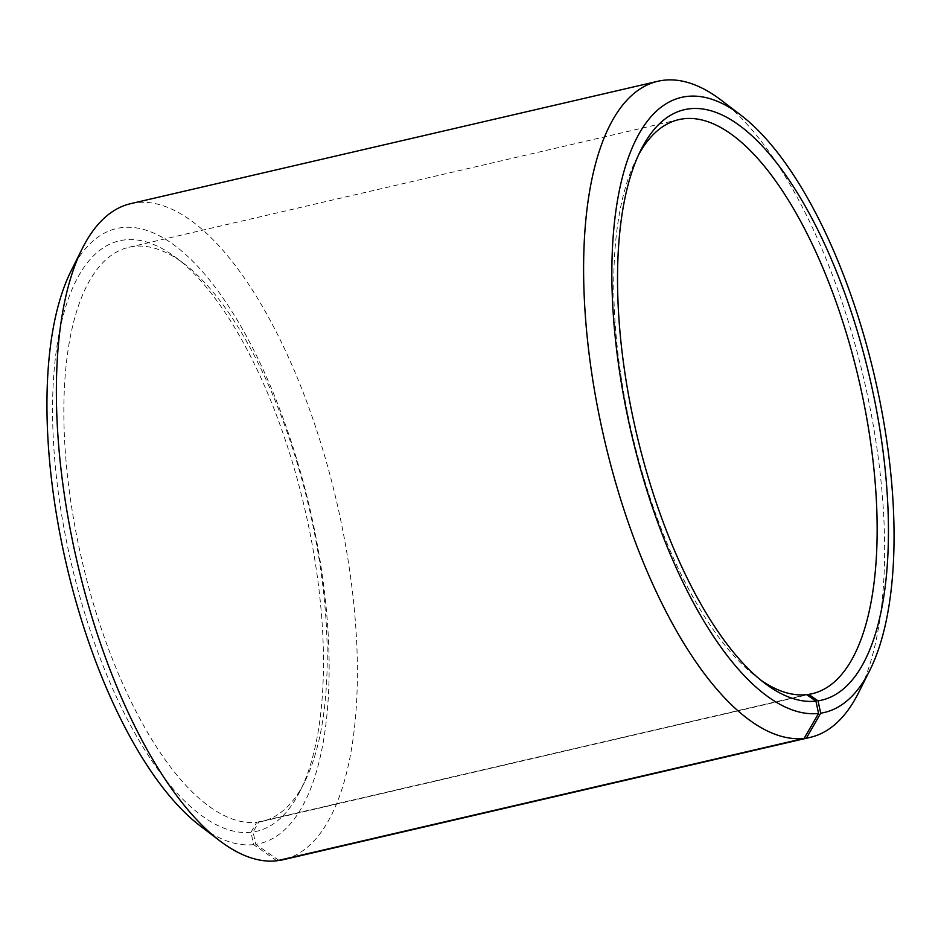 <?xml version="1.0" encoding="UTF-8"?>
<svg xmlns="http://www.w3.org/2000/svg" width="941" height="941" viewBox="0 0 941 941"><rect width="100%" height="100%" fill="white"/><g stroke="black" fill="none" stroke-linecap="round" stroke-linejoin="round"><path stroke-width="0.71" stroke-dasharray="4.71 3.53" d="M276.819 860.803L253.611 844.606L250.988 832.267L256.775 822.293A294.686 116.555 -103.1 0 1 80.479 553.908A294.686 116.555 -103.1 0 1 128.929 247.271A294.686 116.555 -103.1 0 1 134.351 246.354A294.686 116.555 -103.1 0 1 184.318 263.903A294.686 116.555 -103.1 0 1 309.107 507.964A294.686 116.555 -103.1 0 1 304.602 782.03A294.686 116.555 -103.1 0 1 262.198 821.375A294.686 116.555 -103.1 0 1 258.799 822.022L806.86 694.799M250.988 832.267A303.096 119.895 -103.1 0 1 68.152 549.238A303.096 119.895 -103.1 0 1 125.071 239.873A303.096 119.895 -103.1 0 1 176.473 257.928A303.096 119.895 -103.1 0 1 304.813 508.963A303.096 119.895 -103.1 0 1 300.179 790.863A303.096 119.895 -103.1 0 1 253.07 831.997L258.799 822.022M253.611 844.606A315.729 124.882 -103.1 0 1 200.068 825.798M71.21 270.667A315.729 124.882 -103.1 0 1 122.448 227.534A315.729 124.882 -103.1 0 1 312.33 519.655A315.729 124.882 -103.1 0 1 255.787 844.324L253.07 831.997M130.705 203.644A336.784 133.21 -103.1 0 1 136.904 202.586A336.784 133.21 -103.1 0 1 338.384 509.316A336.784 133.21 -103.1 0 1 283.018 859.756M760.575 679.943A294.686 116.555 -103.1 0 1 756.682 677.097A294.686 116.555 -103.1 0 1 631.893 433.036A294.686 116.555 -103.1 0 1 636.398 158.97A294.686 116.555 -103.1 0 1 638.645 154.689M721.3 100.252A336.784 133.21 -103.1 0 1 863.897 379.176A336.784 133.21 -103.1 0 1 858.745 692.4M278.877 860.333L255.787 844.324M256.775 822.293L806.649 694.646M812.071 693.729L262.198 821.375M184.318 263.903L176.473 257.928M304.602 782.03L300.179 790.863M756.682 677.097L764.527 683.072M636.398 158.97L640.821 150.137M678.802 119.625L128.929 247.271"/><path stroke-width="1.41" d="M638.645 154.689A294.686 116.555 -103.1 0 1 678.802 119.625A294.686 116.555 -103.1 0 1 684.225 118.707A294.686 116.555 -103.1 0 1 860.521 387.092A294.686 116.555 -103.1 0 1 812.071 693.729A294.686 116.555 -103.1 0 1 808.672 694.387L818.011 700.857L820.717 713.184L806.402 738.109L278.877 860.333M806.86 694.799L808.672 694.387M760.575 679.943A294.686 116.555 -103.1 0 0 806.649 694.646L815.929 701.127L818.552 713.466L804.096 738.414L276.819 860.803A336.784 133.21 -103.1 0 1 219.7 840.748L200.068 825.798A315.729 124.882 -103.1 0 1 66.376 564.306A315.729 124.882 -103.1 0 1 71.21 270.667L82.255 248.6A336.784 133.21 -103.1 0 1 130.705 203.644L657.982 81.244A336.784 133.21 -103.1 0 1 664.181 80.197A336.784 133.21 -103.1 0 1 721.3 100.252L740.932 115.202A315.729 124.882 -103.1 0 1 874.624 376.694A315.729 124.882 -103.1 0 1 869.79 670.333A315.729 124.882 -103.1 0 1 820.717 713.184M219.7 840.748A336.784 133.21 -103.1 0 1 77.103 561.824A336.784 133.21 -103.1 0 1 82.255 248.6M804.096 738.414A336.784 133.21 -103.1 0 1 602.616 431.684A336.784 133.21 -103.1 0 1 657.982 81.244M818.552 713.466A315.729 124.882 -103.1 0 1 628.094 418.651A315.729 124.882 -103.1 0 1 687.389 96.394A315.729 124.882 -103.1 0 1 740.932 115.202M815.929 701.127A303.096 119.895 -103.1 0 1 764.527 683.072A303.096 119.895 -103.1 0 1 636.187 432.037A303.096 119.895 -103.1 0 1 640.821 150.137A303.096 119.895 -103.1 0 1 690.012 108.733A303.096 119.895 -103.1 0 1 872.295 389.174A303.096 119.895 -103.1 0 1 818.011 700.857M869.79 670.333L858.745 692.4A336.784 133.21 -103.1 0 1 810.295 737.356A336.784 133.21 -103.1 0 1 806.402 738.109M810.295 737.356L283.018 859.756A336.784 133.21 -103.1 0 1 279.124 860.509"/></g></svg>
